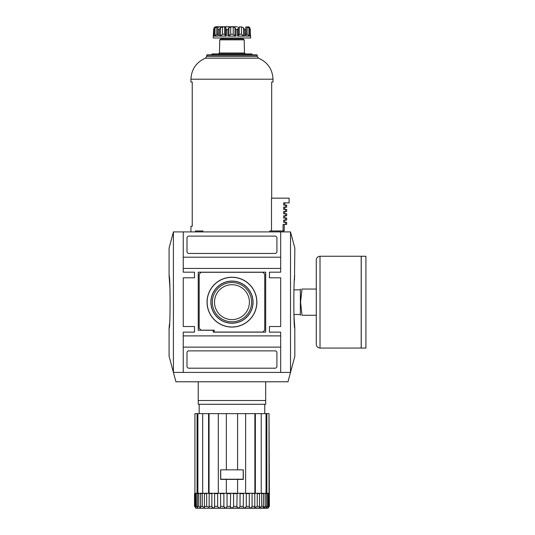 <?xml version="1.0" encoding="UTF-8"?>
<svg xmlns="http://www.w3.org/2000/svg" width="535" height="535" viewBox="0 0 535 535"><rect width="100%" height="100%" fill="white"/><g stroke="black" fill="none" stroke-linecap="round" stroke-linejoin="round"><path stroke-width="0.8" d="M169.448 324.076L169.08 328.39C170.411 330.008 170.411 274.301 169.08 275.933L169.127 276.475M169.167 276.869L169.909 287.315M207.045 302.161A24.918 24.918 0 0 0 244.421 323.735A24.918 24.918 0 0 0 244.421 280.581A24.918 24.918 0 0 0 207.045 302.161M207.139 302.161A24.824 24.824 0 0 0 244.375 323.662A24.824 24.824 0 0 0 244.375 280.661A24.824 24.824 0 0 0 207.139 302.161M210.884 302.161A21.079 21.079 0 0 0 242.502 320.411A21.079 21.079 0 0 0 242.502 283.904A21.079 21.079 0 0 0 210.884 302.161M210.977 302.161A20.985 20.985 0 0 0 242.455 320.338A20.985 20.985 0 0 0 242.455 283.985A20.985 20.985 0 0 0 210.977 302.161M214.508 302.161A17.454 17.454 0 0 0 240.69 317.275A17.454 17.454 0 0 0 240.69 287.048A17.454 17.454 0 0 0 214.508 302.161M212.335 302.161A19.628 19.628 0 0 0 241.78 319.161A19.628 19.628 0 0 0 241.78 285.162A19.628 19.628 0 0 0 212.335 302.161M262.879 332.041L264.751 330.169L264.751 274.154L262.879 272.275L201.053 272.275L199.174 274.154L199.174 328.296L201.053 330.169L214.167 330.169L214.167 332.041L262.879 332.041M213.231 332.135L265.688 332.135L265.688 272.181L198.238 272.181L198.238 330.262L213.231 330.262L213.231 332.135M275.057 253.45A1.872 1.872 0 0 0 276.929 251.577L276.929 237.995A1.872 1.872 0 0 0 275.057 236.116L188.875 236.116A1.872 1.872 0 0 0 186.996 237.995L186.996 251.577A1.872 1.872 0 0 0 188.875 253.45L275.057 253.45M188.875 368.2L275.057 368.2A1.872 1.872 0 0 0 276.929 366.328L276.929 352.746A1.872 1.872 0 0 0 275.057 350.873L188.875 350.873A1.872 1.872 0 0 0 186.996 352.746L186.996 366.328A1.872 1.872 0 0 0 188.875 368.2M183.251 335.886L280.674 335.886L280.674 332.135L269.433 332.135L269.433 326.517L280.674 326.517L280.674 277.805L269.433 277.805L269.433 272.181L280.674 272.181L280.674 257.195L183.251 257.195L183.251 272.181L194.493 272.181L194.493 277.805L183.251 277.805L183.251 326.517L194.493 326.517L194.493 332.135L183.251 332.135L183.251 372.413L280.674 372.413L280.674 347.128L183.251 347.128M280.674 268.436L183.251 268.436M280.674 335.886L280.674 347.128M280.674 257.195L280.674 231.902L183.251 231.902L183.251 257.195M169.08 328.39L169.08 356.236L175.928 381.783L287.997 381.783L294.845 356.236L294.798 327.841M294.477 280.246L294.845 248.086L290.512 231.902L173.414 231.902L169.08 248.086L169.08 275.933M290.512 231.902L290.512 372.42L173.414 372.42L173.414 231.902M294.845 275.933C293.514 274.315 293.514 330.015 294.845 328.39M294.765 327.447L293.896 314.486L300.349 314.486L300.556 315.275M194.493 326.517L194.493 332.135M194.493 272.181L194.493 277.805M269.433 332.135L269.433 326.517M269.433 277.805L269.433 272.181M194.526 493.638L194.82 506.377C195.97 508.551 196.151 508.551 195.375 506.377C196.151 508.551 195.97 508.551 194.82 506.377L194.526 506.377C195.509 508.551 195.509 508.551 194.526 506.377L194.526 493.638L194.894 493.263L209.138 493.263L209.152 507.294L206.671 506.377L206.671 493.638L207.125 493.263M209.125 506.377L211.86 506.377L211.86 493.638L209.125 493.638L209.138 493.263L214.568 493.263L214.635 506.377C214.201 508.551 213.271 508.551 211.86 506.377L212.408 507.608M212.422 507.621L213.478 507.989M239.693 493.263L240.041 493.638L240.041 506.377C238.824 508.551 237.767 508.551 236.885 506.377L237.105 493.263L231.963 493.263L233.568 493.638L233.568 506.377C232.498 508.551 231.428 508.551 230.364 506.377L230.652 493.263L226.345 493.263L227.041 493.638L227.041 506.377C226.158 508.551 225.108 508.551 223.884 506.377L224.339 507.608M227.041 506.377L230.364 506.377L230.739 507.608M236.945 507.06L237.848 507.962M240.041 506.377L243.264 506.377C243.933 508.551 244.936 508.551 246.274 506.377L249.297 506.377C249.731 508.551 250.654 508.551 252.072 506.377L254.8 506.377L254.78 507.294L254.787 493.263L255.355 493.263L255.355 413.635L254.881 413.635L254.881 493.263M263.38 507.929L264.598 507.615L265.186 506.377L263.354 507.815L263.581 493.638L263.414 493.263L261.234 493.263L263.414 493.263M268.704 493.263L269.112 493.638L269.112 506.377C267.961 508.551 267.774 508.551 268.55 506.377C267.774 508.551 267.961 508.551 269.112 506.377L269.399 506.377C268.423 508.551 268.423 508.551 269.399 506.377L269.011 413.635L269.011 493.263L266.858 493.263L266.858 413.635L266.035 413.635L266.035 493.263L264.725 493.263L266.597 493.638L266.597 506.377L266.183 507.922L267.687 506.377L267.687 493.638L268.55 493.638L268.242 493.263M261.207 493.263L261.668 493.638L261.668 506.377L259.508 507.628L259.515 493.263M256.8 493.263L257.255 493.638L257.255 506.377L254.78 507.294M220.52 493.263L220.667 506.377C219.999 508.551 218.996 508.551 217.651 506.377L217.651 493.638L218.307 493.263L218.307 413.635L209.045 413.635L209.045 493.263M204.41 493.263L204.417 507.628L202.257 506.377L202.257 493.638L202.718 493.263M200.518 493.263L200.571 507.815L198.739 506.377L198.739 493.638L199.201 493.263M197.575 493.263L197.335 506.377L197.743 507.922L196.238 506.377L196.238 493.638L196.679 493.263M267.56 508.25L196.365 508.25L268.496 507.996M226.345 469.844L220.627 469.844L220.627 479.4L243.298 479.4L243.298 469.844L226.345 469.844L226.345 413.635L218.307 413.635M198.238 400.521L265.688 400.521L265.688 404.266L198.238 404.266L198.238 381.783M265.688 400.521L265.688 381.783M254.8 493.638L254.787 493.263L251.637 493.263L254.8 493.638M267.253 493.263L267.687 493.638M267.687 506.377L268.55 506.377L268.55 493.638M263.354 493.263L266.597 493.638M237.587 479.4L237.587 493.263L237.105 493.263L251.637 493.263M245.879 493.263L246.274 493.638L249.297 493.638L249.363 493.263M243.264 506.377L243.405 493.263M220.667 506.377L223.884 506.377L223.884 493.638L224.232 493.263M214.568 493.263L218.046 493.263M211.86 493.638L212.288 493.263M195.683 493.263L195.375 493.638L196.238 493.638M194.82 493.638L195.228 493.263M246.274 506.377L246.274 493.638M204.316 506.377L206.671 506.377L206.671 493.638L204.316 493.638M196.238 506.377L195.375 506.377L195.375 493.638M269.399 506.377L269.112 493.638M266.597 506.377L265.186 506.377L265.186 493.638M252.072 506.377L252.072 493.638M249.297 506.377L249.297 493.638M194.914 493.263L194.914 413.635L197.067 413.635L197.067 493.263M200.324 493.263L202.691 493.263L202.691 413.635L197.89 413.635L197.89 493.263M197.89 413.635L197.067 413.635M208.57 493.263L208.57 413.635L209.045 413.635M218.307 493.263L226.345 493.263L226.345 479.4M231.963 493.263L230.652 493.263L231.963 493.263M245.618 493.263L245.618 413.635L254.881 413.635M255.355 493.263L261.234 493.263L261.234 413.635L266.035 413.635M266.858 493.263L266.183 493.263M199.174 404.266L199.174 413.635M202.691 413.635L208.57 413.635M237.587 469.844L237.587 413.635L226.345 413.635M237.587 413.635L245.618 413.635M255.355 413.635L261.234 413.635M266.858 413.635L269.011 413.635M243.204 479.213L220.721 479.213L220.721 469.844L243.204 469.844L243.204 479.213M316.272 315.275L302.014 315.275C300.128 315.275 300.128 315.275 302.014 315.275L300.556 302.161L302.014 289.047C300.128 289.047 300.128 289.047 302.014 289.047L316.272 289.047M293.896 289.836L300.349 289.836L300.349 314.486M320.017 348.064C317.743 347.844 316.493 346.593 316.272 344.313L316.272 260.003C316.493 257.73 317.743 256.479 320.017 256.258L361.199 256.258L361.199 348.064L320.017 348.064L320.017 256.258M361.239 348.064L361.239 256.258L365.92 256.258L365.92 348.064L361.239 348.064M245.625 35.678L245.899 26.91L248.909 27.74L249.838 29.559L250.246 29.559L249.771 27.74L248.828 26.951M249.838 29.559L249.838 36.119L245.759 36.119M246.006 34.247L247.15 34.247L248.909 35.992L248.909 27.74M245.572 27.064L245.899 26.91L245.899 27.827M243.505 35.992L241.459 34.247L239.285 34.247L238.229 35.992L237.573 36.119L244.642 36.119L243.505 35.992L243.505 27.74L244.642 29.559L243.505 27.74L241.459 26.91L239.285 26.91L238.229 27.74L238.229 36.005M230.712 34.247L233.213 34.247L233.213 26.91L230.712 26.91L230.712 34.247L228.913 35.992L227.883 36.119L236.042 36.119L235.012 35.992L235.012 27.74L236.042 29.559L237.573 29.559L238.229 27.74M233.213 26.91L235.012 27.74M233.213 34.247L235.012 35.992M228.913 35.992L228.913 27.74L230.712 26.91M224.64 34.247L224.64 26.91L222.473 26.91L220.42 27.74L220.42 35.992L219.283 36.119L220.42 35.992L222.473 34.247L224.64 34.247L225.696 35.992L226.352 36.119L225.696 35.992L225.696 27.827M220.42 27.74L219.283 29.559L219.283 36.119L226.352 36.119L226.352 29.559L225.696 27.74L225.696 36.005M224.64 26.91L225.703 27.673M217.919 34.247L216.775 34.247L215.016 35.992L215.016 27.74L214.087 29.559L214.087 36.119L218.166 36.119L217.919 28.435L218.026 26.91L218.354 27.064M218.026 27.827L218.026 26.91L215.016 27.74M213.679 36.119L213.652 29.211L213.231 37.992L250.701 37.992L249.771 27.74M214.087 29.559L213.679 29.559L214.154 27.74L215.15 26.91L214.154 27.74M215.15 26.917L237.373 26.75M214.16 27.733L214.515 27.359M216.12 35.25L215.659 35.651M216.04 26.75L234.664 26.75M200.083 231.902L200.09 230.966M271.68 198.157L271.68 82.022L272.997 82.022L272.997 79.207C272.496 69.196 267.654 62.187 258.465 58.181L205.46 58.181C196.305 62.214 191.463 69.222 190.935 79.207L190.935 82.022L192.246 82.022L192.246 226.285L190.935 226.285L190.935 231.902M211.352 54.851L212.288 53.915L251.637 53.915L252.573 54.851M205.46 58.181L206.671 56.429L207.045 54.851L256.88 54.851L257.255 56.429L258.465 58.181M238.229 27.827L238.229 35.992L237.573 36.119L237.573 29.559M250.701 36.119L250.273 36.066L250.246 29.559M228.913 27.74L227.883 29.559L226.352 29.559M222.848 37.992L222.848 38.928M218.494 53.915L219.43 53.005L219.765 39.844L220.701 38.928L243.231 38.928L244.167 39.844L244.495 53.005L245.431 53.915M285.563 224.406L286.673 224.406L286.673 222.346L285.563 222.346L285.563 224.406L283.075 224.406L283.075 230.966L284.232 230.966L284.232 224.406M283.075 230.966L276.816 230.966L276.816 231.902M285.563 205.112L285.563 207.172L286.673 207.172L286.673 205.112L283.65 205.112L283.65 202.865L289.107 202.865L289.107 198.157L271.506 198.157L271.506 230.966M285.563 209.419L285.563 211.479L286.673 211.479L286.673 209.419L283.65 209.419L283.65 207.172L285.563 207.172M285.563 213.732L285.563 215.792L286.673 215.792L286.673 213.732L283.65 213.732L283.65 211.479L285.563 211.479M285.563 218.039L285.563 220.099L286.673 220.099L286.673 218.039L283.65 218.039L283.65 215.792L285.563 215.792M285.563 222.346L283.65 222.346L283.65 220.099L285.563 220.099M195.442 231.902L195.442 230.966L202.952 230.966L202.952 231.902M269.78 231.902L269.78 230.966L276.816 230.966M261.668 506.377L263.581 506.377M257.255 506.377L259.609 506.377M233.568 506.377L236.885 506.377M214.635 506.377L217.651 506.377M200.344 506.377L202.257 506.377M197.335 506.377L198.739 506.377M261.668 493.638L263.581 493.638M257.255 493.638L259.609 493.638M240.041 493.638L243.264 493.638M233.568 493.638L236.885 493.638M227.041 493.638L230.364 493.638M220.667 493.638L223.884 493.638M214.635 493.638L217.651 493.638M200.344 493.638L202.257 493.638M197.335 493.638L198.739 493.638M247.15 34.247L247.15 26.91M244.642 36.119L244.642 29.559L245.759 29.559M241.459 34.247L241.459 26.91M239.285 34.247L239.285 26.91M236.042 36.119L236.042 29.559M222.473 34.247L222.473 26.91M216.775 34.247L216.775 26.91M206.671 55.225L257.255 55.225M206.671 56.429L257.255 56.429M190.935 79.207L272.997 79.207M218.166 29.559L219.283 29.559M227.883 36.119L227.883 29.559M219.765 39.844L244.167 39.844M219.43 53.005L244.495 53.005M195.429 507.996L196.365 508.25M264.751 404.266L264.751 413.635M300.349 289.836L300.556 289.047M217.919 28.462L217.919 36.106M213.652 29.211L213.652 36.066L213.231 36.119M248.828 26.91L247.886 26.75M241.078 37.992L241.078 38.928M279.551 231.902L279.551 230.966M284.794 205.112L284.794 202.865M284.794 209.419L284.794 207.172M284.794 213.732L284.794 211.479M284.794 218.039L284.794 215.792M284.794 222.346L284.794 220.099M246.006 28.462L246.006 36.106M250.273 29.211L250.273 36.119"/></g></svg>

